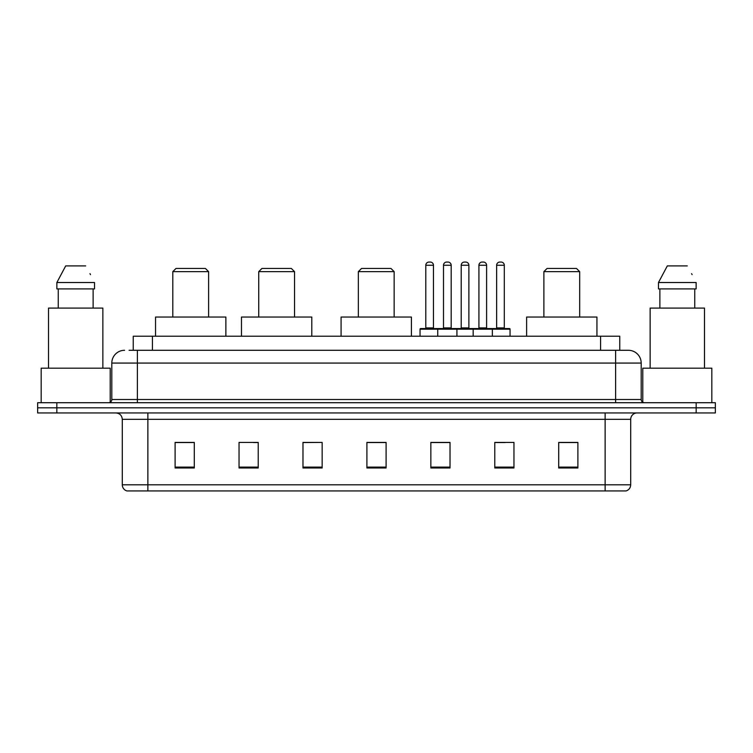 <?xml version="1.0" encoding="UTF-8"?>
<svg xmlns="http://www.w3.org/2000/svg" width="753" height="753" viewBox="0 0 753 753"><rect width="100%" height="100%" fill="white"/><g stroke="black" fill="none" stroke-linecap="round" stroke-linejoin="round"><path stroke-width="1.13" d="M129.083 350.286L137.385 350.286L129.083 350.286L133.243 350.286L133.243 336.224L619.757 336.224L619.757 350.286M124.603 350.286A12.782 12.782 0 0 0 111.811 363.078L111.811 399.514A3.2 3.2 0 0 1 108.62 402.714M641.189 363.078L137.385 363.078L137.385 350.286L628.397 350.286A12.782 12.782 0 0 1 641.189 363.078L641.189 399.514C641.377 401.462 642.441 402.526 644.38 402.714M56.833 402.714L37.65 402.714L37.65 407.825L56.833 407.825L37.65 407.825L37.65 412.945L56.833 412.945L56.833 407.825L696.167 407.825L56.833 407.825L56.833 402.714L696.167 402.714L696.167 407.825L715.35 407.825L696.167 407.825L696.167 412.945L56.833 412.945M696.167 412.945L715.35 412.945L715.35 402.714L696.167 402.714M628.209 350.286L623.917 350.286M630.703 484.8C630.525 487.869 628.99 489.911 626.101 490.937L605.13 490.937L605.13 484.8L630.703 484.8L630.703 419.336A6.391 6.391 0 0 1 637.094 412.945M605.13 490.937L126.899 490.937A6.391 6.391 0 0 1 122.297 484.8L122.297 419.336C121.92 415.449 119.793 413.322 115.906 412.945M577.89 467.99L577.89 442.416L558.707 442.416L558.707 467.99L577.89 467.99M513.96 467.99L513.96 442.416L494.777 442.416L494.777 467.99L513.96 467.99M450.021 467.99L450.021 442.416L430.848 442.416L430.848 467.99L450.021 467.99M194.293 467.99L194.293 442.416L175.11 442.416L175.11 467.99L194.293 467.99M258.223 467.99L258.223 442.416L239.04 442.416L239.04 467.99L258.223 467.99M322.152 467.99L322.152 442.416L302.979 442.416L302.979 467.99L322.152 467.99M386.091 467.99L386.091 442.416L366.909 442.416L366.909 467.99L386.091 467.99M593.496 490.937L147.87 490.937L147.87 484.8L605.13 484.8L605.13 419.336L122.297 419.336M495.672 442.548L505.263 442.548M322.152 442.416L302.979 442.548L322.152 442.416M253.62 442.548L258.223 442.548M442.548 442.548L434.425 442.548M386.091 442.548L366.909 442.548M194.293 442.548L175.11 442.548M450.021 442.548L430.848 442.548M577.89 442.548L558.707 442.548M110.211 402.281L110.211 368.189L41.17 368.189L41.17 402.714M102.86 368.189L102.86 308.09L48.521 308.09L48.521 368.189M93.127 288.907L93.127 308.09L93.127 288.907M56.861 282.516L65.709 265.894L56.861 282.516L56.861 288.907L94.52 288.907L94.52 282.516L56.861 282.516M90.482 274.619L89.974 273.659M58.254 288.907L58.254 308.09M85.673 265.894L65.709 265.894M172.804 271.645L208.609 271.645L205.409 268.454L176.004 268.454L172.804 271.645L172.804 317.041M208.609 271.645L208.609 317.041M225.872 336.224L225.872 317.041L155.542 317.041L155.542 336.224M258.731 271.645L294.536 271.645L291.336 268.454L261.931 268.454L258.731 271.645L258.731 317.041M294.536 271.645L294.536 317.041M311.798 336.224L311.798 317.041L241.468 317.041L241.468 336.224M358.343 271.645L394.148 271.645L390.948 268.454L361.544 268.454L358.343 271.645L358.343 317.041M394.148 271.645L394.148 317.041M411.411 336.224L411.411 317.041L341.081 317.041L341.081 336.224M543.882 271.645L579.678 271.645L576.487 268.454L547.073 268.454L543.882 271.645L543.882 317.041M579.678 271.645L579.678 317.041M596.941 336.224L596.941 317.041L526.62 317.041L526.62 336.224M711.83 402.714L711.83 368.189L642.789 368.189L642.789 402.281M704.479 368.189L704.479 308.09L650.14 308.09L650.14 368.189M658.48 282.516L667.327 265.894L658.48 282.516L658.48 288.907L696.139 288.907L696.139 282.516L658.48 282.516M692.101 274.619L691.593 273.659M659.873 288.907L659.873 308.09M694.746 308.09L694.746 288.907M687.291 265.894L667.327 265.894M491.521 328.553L509.423 328.553A0.64 0.64 0 0 1 510.054 329.193L437.747 329.193A0.64 0.64 0 0 1 438.387 328.553L456.29 328.553A0.64 0.64 0 0 1 456.93 329.193L456.93 336.224M451.179 265.254L443.498 265.254A3.2 3.2 0 0 1 446.698 262.063L447.979 262.063A3.2 3.2 0 0 1 451.179 265.254L451.179 327.913A0.64 0.64 0 0 0 451.819 328.553M443.498 265.254L443.498 327.913A0.64 0.64 0 0 1 442.868 328.553M438.387 328.553L420.682 328.553A0.64 0.64 0 0 0 420.042 329.193L437.747 329.193L437.747 336.224M473.166 336.224L473.166 329.193A0.64 0.64 0 0 1 473.806 328.553L491.709 328.553A0.64 0.64 0 0 1 492.349 329.193L492.349 336.224M486.598 265.254L478.927 265.254A3.2 3.2 0 0 1 482.118 262.063L483.398 262.063A3.2 3.2 0 0 1 486.598 265.254L486.598 327.913A0.64 0.64 0 0 0 487.238 328.553M478.927 265.254L478.927 327.913A0.64 0.64 0 0 1 478.287 328.553M439.215 329.193A0.64 0.64 0 0 0 438.575 328.553M425.793 265.254A3.2 3.2 0 0 1 428.994 262.063L430.264 262.063A3.2 3.2 0 0 1 433.464 265.254L425.793 265.254L425.793 327.913A0.64 0.64 0 0 1 425.153 328.553M433.464 265.254L433.464 327.913A0.64 0.64 0 0 0 434.105 328.553M420.042 329.193L420.042 336.224M474.635 329.193A0.64 0.64 0 0 0 473.995 328.553M456.102 328.553L473.806 328.553M461.213 265.254A3.2 3.2 0 0 1 464.413 262.063L465.683 262.063A3.2 3.2 0 0 1 468.884 265.254L461.213 265.254L461.213 327.913A0.64 0.64 0 0 1 460.572 328.553M468.884 265.254L468.884 327.913A0.64 0.64 0 0 0 469.524 328.553M496.632 265.254A3.2 3.2 0 0 1 499.832 262.063L501.103 262.063A3.2 3.2 0 0 1 504.303 265.254L496.632 265.254L496.632 327.913A0.64 0.64 0 0 1 495.992 328.553M504.303 265.254L504.303 327.913A0.64 0.64 0 0 0 504.943 328.553M510.054 329.193L510.054 336.224M152.426 350.286L152.426 336.224M600.574 350.286L600.574 336.224M137.385 402.714L137.385 363.078L111.811 363.078M111.811 399.514L641.189 399.514M615.615 350.286L615.615 402.714M605.13 412.945L605.13 419.336L630.703 419.336M122.297 484.8L147.87 484.8L147.87 412.945M386.091 467.105L366.909 467.105M322.152 467.105L302.979 467.105M258.223 467.105L239.04 467.105M194.293 467.105L175.11 467.105M450.021 467.105L430.848 467.105M513.96 467.105L494.777 467.105M577.89 467.105L558.707 467.105M443.498 327.913L451.179 327.913M478.927 327.913L486.598 327.913M425.793 327.913L433.464 327.913M461.213 327.913L468.884 327.913M496.632 327.913L504.303 327.913"/></g></svg>
